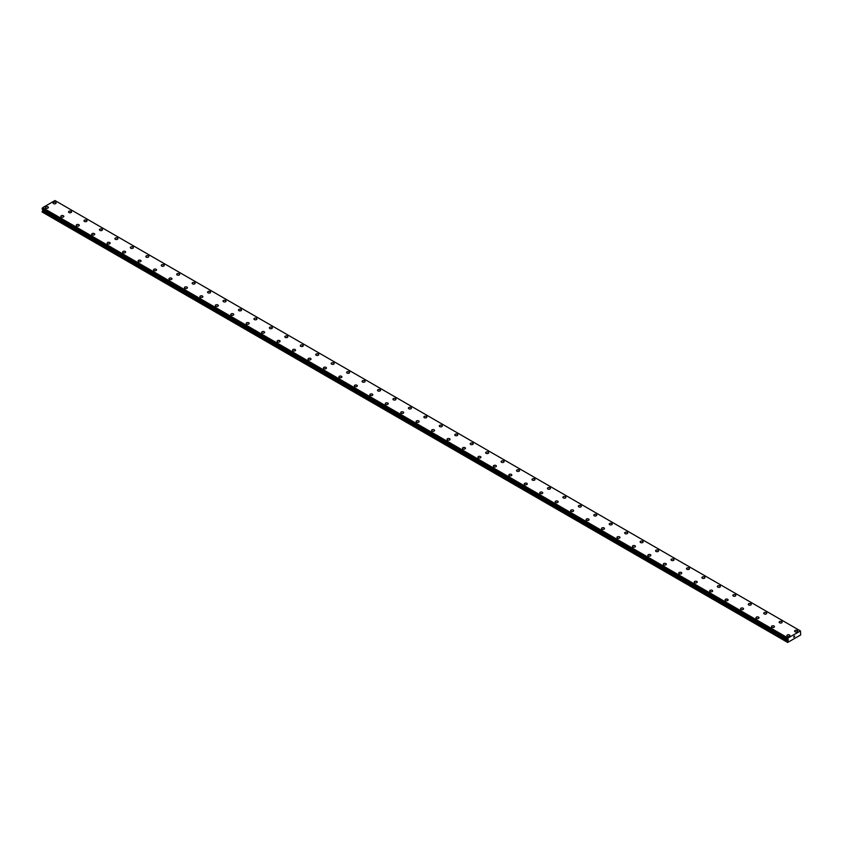 <?xml version="1.0" encoding="UTF-8"?>
<svg xmlns="http://www.w3.org/2000/svg" width="843" height="843" viewBox="0 0 843 843"><rect width="100%" height="100%" fill="white"/><g stroke="black" fill="none" stroke-linecap="round" stroke-linejoin="round"><path stroke-width="1.26" d="M53.098 203.005A1.507 0.864 180 0 1 54.026 202.204A1.507 0.864 180 0 1 55.67 202.383A1.507 0.864 180 0 1 56.112 203.005A1.507 0.864 180 0 1 55.185 203.806A1.507 0.864 180 0 1 53.541 203.616A1.507 0.864 180 0 1 53.098 203.005A1.507 0.864 180 0 1 54.026 202.204A1.507 0.864 180 0 1 55.67 202.394A1.507 0.864 180 0 1 56.112 203.005M68.546 211.92A1.507 0.864 180 0 1 69.474 211.119A1.507 0.864 180 0 1 71.118 211.308A1.507 0.864 180 0 1 71.56 211.92A1.507 0.864 180 0 1 70.633 212.721A1.507 0.864 180 0 1 68.989 212.531A1.507 0.864 180 0 1 68.546 211.92A1.507 0.864 180 0 1 69.474 211.119A1.507 0.864 180 0 1 71.118 211.308A1.507 0.864 180 0 1 71.56 211.92M83.994 220.845A1.507 0.864 180 0 1 84.922 220.044A1.507 0.864 180 0 1 86.566 220.223A1.507 0.864 180 0 1 87.008 220.845M86.566 220.223A1.507 0.864 180 0 1 87.008 220.834A1.507 0.864 180 0 1 86.081 221.635A1.507 0.864 180 0 1 84.437 221.456A1.507 0.864 180 0 1 83.994 220.834A1.507 0.864 180 0 1 84.922 220.034A1.507 0.864 180 0 1 86.566 220.223M99.453 229.76A1.507 0.864 180 0 1 100.37 228.959A1.507 0.864 180 0 1 102.014 229.148A1.507 0.864 180 0 1 102.456 229.76A1.507 0.864 180 0 1 101.529 230.56A1.507 0.864 180 0 1 99.885 230.371A1.507 0.864 180 0 1 99.453 229.76A1.507 0.864 180 0 1 100.37 228.959A1.507 0.864 180 0 1 102.014 229.148A1.507 0.864 180 0 1 102.456 229.76M114.901 238.674A1.507 0.864 180 0 1 115.828 237.874A1.507 0.864 180 0 1 117.462 238.063A1.507 0.864 180 0 1 117.904 238.674A1.507 0.864 180 0 1 116.977 239.475A1.507 0.864 180 0 1 115.333 239.286A1.507 0.864 180 0 1 114.901 238.674A1.507 0.864 180 0 1 115.828 237.874A1.507 0.864 180 0 1 117.462 238.063A1.507 0.864 180 0 1 117.904 238.674M130.349 247.6A1.507 0.864 180 0 1 131.276 246.799A1.507 0.864 180 0 1 132.909 246.978A1.507 0.864 180 0 1 133.352 247.6A1.507 0.864 180 0 1 132.425 248.4A1.507 0.864 180 0 1 130.781 248.211A1.507 0.864 180 0 1 130.349 247.6A1.507 0.864 180 0 1 131.276 246.799A1.507 0.864 180 0 1 132.909 246.988A1.507 0.864 180 0 1 133.352 247.6M145.797 256.514A1.507 0.864 180 0 1 146.724 255.714A1.507 0.864 180 0 1 148.357 255.903A1.507 0.864 180 0 1 148.8 256.514A1.507 0.864 180 0 1 147.873 257.315A1.507 0.864 180 0 1 146.229 257.126A1.507 0.864 180 0 1 145.797 256.514A1.507 0.864 180 0 1 146.724 255.714A1.507 0.864 180 0 1 148.357 255.903A1.507 0.864 180 0 1 148.8 256.514M161.245 265.429A1.507 0.864 180 0 1 162.172 264.628A1.507 0.864 180 0 1 163.805 264.818A1.507 0.864 180 0 1 164.248 265.44A1.507 0.864 180 0 1 163.321 266.23A1.507 0.864 180 0 1 161.677 266.051A1.507 0.864 180 0 1 161.245 265.429A1.507 0.864 180 0 1 162.172 264.639A1.507 0.864 180 0 1 163.805 264.818A1.507 0.864 180 0 1 164.248 265.429M176.693 274.354A1.507 0.864 180 0 1 177.62 273.554A1.507 0.864 180 0 1 179.253 273.743A1.507 0.864 180 0 1 179.696 274.354A1.507 0.864 180 0 1 178.769 275.155A1.507 0.864 180 0 1 177.125 274.966A1.507 0.864 180 0 1 176.693 274.354A1.507 0.864 180 0 1 177.62 273.554A1.507 0.864 180 0 1 179.253 273.743A1.507 0.864 180 0 1 179.696 274.354M192.141 283.269A1.507 0.864 180 0 1 193.068 282.468A1.507 0.864 180 0 1 194.701 282.658A1.507 0.864 180 0 1 195.144 283.269A1.507 0.864 180 0 1 194.217 284.07A1.507 0.864 180 0 1 192.573 283.88A1.507 0.864 180 0 1 192.141 283.269A1.507 0.864 180 0 1 193.068 282.468A1.507 0.864 180 0 1 194.701 282.658A1.507 0.864 180 0 1 195.144 283.269M207.589 292.194A1.507 0.864 180 0 1 208.516 291.393A1.507 0.864 180 0 1 210.149 291.573A1.507 0.864 180 0 1 210.592 292.194A1.507 0.864 180 0 1 209.665 292.995A1.507 0.864 180 0 1 208.021 292.806A1.507 0.864 180 0 1 207.589 292.194A1.507 0.864 180 0 1 208.516 291.393A1.507 0.864 180 0 1 210.149 291.583A1.507 0.864 180 0 1 210.592 292.194M223.037 301.109A1.507 0.864 180 0 1 223.964 300.308A1.507 0.864 180 0 1 225.597 300.498A1.507 0.864 180 0 1 226.04 301.109A1.507 0.864 180 0 1 225.113 301.91A1.507 0.864 180 0 1 223.469 301.72A1.507 0.864 180 0 1 223.037 301.109A1.507 0.864 180 0 1 223.964 300.308A1.507 0.864 180 0 1 225.597 300.498A1.507 0.864 180 0 1 226.04 301.109M238.485 310.024A1.507 0.864 180 0 1 239.412 309.223A1.507 0.864 180 0 1 241.045 309.413A1.507 0.864 180 0 1 241.488 310.034A1.507 0.864 180 0 1 240.561 310.825A1.507 0.864 180 0 1 238.917 310.646A1.507 0.864 180 0 1 238.485 310.024A1.507 0.864 180 0 1 239.412 309.233A1.507 0.864 180 0 1 241.045 309.413A1.507 0.864 180 0 1 241.488 310.024M253.933 318.949A1.507 0.864 180 0 1 254.86 318.148A1.507 0.864 180 0 1 256.493 318.338A1.507 0.864 180 0 1 256.936 318.949A1.507 0.864 180 0 1 256.009 319.75A1.507 0.864 180 0 1 254.365 319.56A1.507 0.864 180 0 1 253.933 318.949A1.507 0.864 180 0 1 254.86 318.148A1.507 0.864 180 0 1 256.493 318.338A1.507 0.864 180 0 1 256.936 318.949M269.381 327.864A1.507 0.864 180 0 1 270.308 327.063A1.507 0.864 180 0 1 271.941 327.253A1.507 0.864 180 0 1 272.384 327.864A1.507 0.864 180 0 1 271.457 328.665A1.507 0.864 180 0 1 269.813 328.475A1.507 0.864 180 0 1 269.381 327.864A1.507 0.864 180 0 1 270.308 327.063A1.507 0.864 180 0 1 271.941 327.253A1.507 0.864 180 0 1 272.384 327.864M287.389 336.178A1.507 0.864 180 0 1 287.832 336.789A1.507 0.864 180 0 1 286.905 337.59A1.507 0.864 180 0 1 285.271 337.4A1.507 0.864 180 0 1 284.829 336.789A1.507 0.864 180 0 1 285.756 335.988A1.507 0.864 180 0 1 287.389 336.178M284.829 336.789A1.507 0.864 180 0 1 285.756 335.988A1.507 0.864 180 0 1 287.389 336.167A1.507 0.864 180 0 1 287.832 336.789M300.277 345.704A1.507 0.864 180 0 1 301.204 344.903A1.507 0.864 180 0 1 302.837 345.093A1.507 0.864 180 0 1 303.28 345.704A1.507 0.864 180 0 1 302.352 346.505A1.507 0.864 180 0 1 300.719 346.315A1.507 0.864 180 0 1 300.277 345.704A1.507 0.864 180 0 1 301.204 344.903A1.507 0.864 180 0 1 302.837 345.093A1.507 0.864 180 0 1 303.28 345.704M315.725 354.618A1.507 0.864 180 0 1 316.652 353.818A1.507 0.864 180 0 1 318.285 354.007A1.507 0.864 180 0 1 318.728 354.629A1.507 0.864 180 0 1 317.8 355.419A1.507 0.864 180 0 1 316.167 355.24A1.507 0.864 180 0 1 315.725 354.618A1.507 0.864 180 0 1 316.652 353.828A1.507 0.864 180 0 1 318.285 354.007A1.507 0.864 180 0 1 318.728 354.618M331.173 363.544A1.507 0.864 180 0 1 332.1 362.743A1.507 0.864 180 0 1 333.733 362.933A1.507 0.864 180 0 1 334.176 363.544A1.507 0.864 180 0 1 333.248 364.345A1.507 0.864 180 0 1 331.615 364.155A1.507 0.864 180 0 1 331.173 363.544A1.507 0.864 180 0 1 332.1 362.743A1.507 0.864 180 0 1 333.733 362.933A1.507 0.864 180 0 1 334.176 363.544M346.621 372.458A1.507 0.864 180 0 1 347.548 371.658A1.507 0.864 180 0 1 349.181 371.847A1.507 0.864 180 0 1 349.624 372.458A1.507 0.864 180 0 1 348.696 373.259A1.507 0.864 180 0 1 347.063 373.07A1.507 0.864 180 0 1 346.621 372.458A1.507 0.864 180 0 1 347.548 371.658A1.507 0.864 180 0 1 349.181 371.847A1.507 0.864 180 0 1 349.624 372.458M362.069 381.384A1.507 0.864 180 0 1 362.996 380.583A1.507 0.864 180 0 1 364.629 380.762A1.507 0.864 180 0 1 365.072 381.384A1.507 0.864 180 0 1 364.144 382.185A1.507 0.864 180 0 1 362.511 381.995A1.507 0.864 180 0 1 362.069 381.384A1.507 0.864 180 0 1 362.996 380.583A1.507 0.864 180 0 1 364.629 380.773A1.507 0.864 180 0 1 365.072 381.384M377.516 390.298A1.507 0.864 180 0 1 378.444 389.498A1.507 0.864 180 0 1 380.077 389.687A1.507 0.864 180 0 1 380.52 390.298A1.507 0.864 180 0 1 379.592 391.099A1.507 0.864 180 0 1 377.959 390.91A1.507 0.864 180 0 1 377.516 390.298A1.507 0.864 180 0 1 378.444 389.498A1.507 0.864 180 0 1 380.077 389.687A1.507 0.864 180 0 1 380.52 390.298M392.964 399.213A1.507 0.864 180 0 1 393.892 398.412A1.507 0.864 180 0 1 395.525 398.602A1.507 0.864 180 0 1 395.968 399.224A1.507 0.864 180 0 1 395.04 400.014A1.507 0.864 180 0 1 393.407 399.835A1.507 0.864 180 0 1 392.964 399.213A1.507 0.864 180 0 1 393.892 398.423A1.507 0.864 180 0 1 395.525 398.602A1.507 0.864 180 0 1 395.968 399.213M408.412 408.138A1.507 0.864 180 0 1 409.34 407.338A1.507 0.864 180 0 1 410.973 407.527A1.507 0.864 180 0 1 411.416 408.138A1.507 0.864 180 0 1 410.488 408.939A1.507 0.864 180 0 1 408.855 408.75A1.507 0.864 180 0 1 408.412 408.138A1.507 0.864 180 0 1 409.34 407.338A1.507 0.864 180 0 1 410.973 407.527A1.507 0.864 180 0 1 411.416 408.138M423.86 417.053A1.507 0.864 180 0 1 424.788 416.252A1.507 0.864 180 0 1 426.421 416.442A1.507 0.864 180 0 1 426.864 417.053A1.507 0.864 180 0 1 425.936 417.854A1.507 0.864 180 0 1 424.303 417.664A1.507 0.864 180 0 1 423.86 417.053A1.507 0.864 180 0 1 424.788 416.252A1.507 0.864 180 0 1 426.421 416.442A1.507 0.864 180 0 1 426.864 417.053M439.308 425.978A1.507 0.864 180 0 1 440.236 425.178A1.507 0.864 180 0 1 441.869 425.357A1.507 0.864 180 0 1 442.312 425.978A1.507 0.864 180 0 1 441.384 426.779A1.507 0.864 180 0 1 439.751 426.59A1.507 0.864 180 0 1 439.308 425.978A1.507 0.864 180 0 1 440.236 425.178A1.507 0.864 180 0 1 441.869 425.367A1.507 0.864 180 0 1 442.312 425.978M454.756 434.893A1.507 0.864 180 0 1 455.684 434.092A1.507 0.864 180 0 1 457.317 434.282A1.507 0.864 180 0 1 457.76 434.893A1.507 0.864 180 0 1 456.832 435.694A1.507 0.864 180 0 1 455.199 435.504A1.507 0.864 180 0 1 454.756 434.893A1.507 0.864 180 0 1 455.684 434.092A1.507 0.864 180 0 1 457.317 434.282A1.507 0.864 180 0 1 457.76 434.893M470.204 443.818A1.507 0.864 180 0 1 471.132 443.018A1.507 0.864 180 0 1 472.765 443.197A1.507 0.864 180 0 1 473.208 443.818M472.765 443.197A1.507 0.864 180 0 1 473.208 443.808A1.507 0.864 180 0 1 472.28 444.609A1.507 0.864 180 0 1 470.647 444.43A1.507 0.864 180 0 1 470.204 443.808A1.507 0.864 180 0 1 471.132 443.007A1.507 0.864 180 0 1 472.765 443.197M485.652 452.733A1.507 0.864 180 0 1 486.58 451.932A1.507 0.864 180 0 1 488.213 452.122A1.507 0.864 180 0 1 488.655 452.733A1.507 0.864 180 0 1 487.728 453.534A1.507 0.864 180 0 1 486.095 453.344A1.507 0.864 180 0 1 485.652 452.733A1.507 0.864 180 0 1 486.58 451.932A1.507 0.864 180 0 1 488.213 452.122A1.507 0.864 180 0 1 488.655 452.733M501.1 461.648A1.507 0.864 180 0 1 502.028 460.847A1.507 0.864 180 0 1 503.661 461.037A1.507 0.864 180 0 1 504.103 461.648A1.507 0.864 180 0 1 503.176 462.449A1.507 0.864 180 0 1 501.543 462.259A1.507 0.864 180 0 1 501.1 461.648A1.507 0.864 180 0 1 502.028 460.847A1.507 0.864 180 0 1 503.661 461.037A1.507 0.864 180 0 1 504.103 461.648M516.548 470.573A1.507 0.864 180 0 1 517.476 469.772A1.507 0.864 180 0 1 519.109 469.951A1.507 0.864 180 0 1 519.551 470.573A1.507 0.864 180 0 1 518.624 471.374A1.507 0.864 180 0 1 516.991 471.184A1.507 0.864 180 0 1 516.548 470.573A1.507 0.864 180 0 1 517.476 469.772A1.507 0.864 180 0 1 519.109 469.962A1.507 0.864 180 0 1 519.551 470.573M531.996 479.488A1.507 0.864 180 0 1 532.924 478.687A1.507 0.864 180 0 1 534.557 478.877A1.507 0.864 180 0 1 534.999 479.488A1.507 0.864 180 0 1 534.072 480.289A1.507 0.864 180 0 1 532.439 480.099A1.507 0.864 180 0 1 531.996 479.488A1.507 0.864 180 0 1 532.924 478.687A1.507 0.864 180 0 1 534.557 478.877A1.507 0.864 180 0 1 534.999 479.488M547.444 488.403A1.507 0.864 180 0 1 548.371 487.602A1.507 0.864 180 0 1 550.005 487.791A1.507 0.864 180 0 1 550.447 488.413A1.507 0.864 180 0 1 549.52 489.203A1.507 0.864 180 0 1 547.887 489.024A1.507 0.864 180 0 1 547.444 488.403A1.507 0.864 180 0 1 548.371 487.612A1.507 0.864 180 0 1 550.005 487.791A1.507 0.864 180 0 1 550.447 488.403M562.892 497.328A1.507 0.864 180 0 1 563.819 496.527A1.507 0.864 180 0 1 565.453 496.717A1.507 0.864 180 0 1 565.895 497.328A1.507 0.864 180 0 1 564.968 498.129A1.507 0.864 180 0 1 563.335 497.939A1.507 0.864 180 0 1 562.892 497.328A1.507 0.864 180 0 1 563.819 496.527A1.507 0.864 180 0 1 565.453 496.717A1.507 0.864 180 0 1 565.895 497.328M578.34 506.243A1.507 0.864 180 0 1 579.267 505.442A1.507 0.864 180 0 1 580.911 505.631A1.507 0.864 180 0 1 581.343 506.243A1.507 0.864 180 0 1 580.416 507.043A1.507 0.864 180 0 1 578.783 506.854A1.507 0.864 180 0 1 578.34 506.243A1.507 0.864 180 0 1 579.267 505.442A1.507 0.864 180 0 1 580.911 505.631A1.507 0.864 180 0 1 581.343 506.243M593.788 515.168A1.507 0.864 180 0 1 594.715 514.367A1.507 0.864 180 0 1 596.359 514.546A1.507 0.864 180 0 1 596.791 515.168A1.507 0.864 180 0 1 595.864 515.969A1.507 0.864 180 0 1 594.231 515.779A1.507 0.864 180 0 1 593.788 515.168A1.507 0.864 180 0 1 594.715 514.367A1.507 0.864 180 0 1 596.359 514.557A1.507 0.864 180 0 1 596.791 515.168M609.236 524.083A1.507 0.864 180 0 1 610.163 523.282A1.507 0.864 180 0 1 611.807 523.471A1.507 0.864 180 0 1 612.239 524.083A1.507 0.864 180 0 1 611.312 524.883A1.507 0.864 180 0 1 609.679 524.694A1.507 0.864 180 0 1 609.236 524.083A1.507 0.864 180 0 1 610.163 523.282A1.507 0.864 180 0 1 611.807 523.471A1.507 0.864 180 0 1 612.239 524.083M624.684 532.997A1.507 0.864 180 0 1 625.611 532.196A1.507 0.864 180 0 1 627.255 532.386A1.507 0.864 180 0 1 627.687 533.008A1.507 0.864 180 0 1 626.76 533.798A1.507 0.864 180 0 1 625.127 533.619A1.507 0.864 180 0 1 624.684 532.997A1.507 0.864 180 0 1 625.611 532.207A1.507 0.864 180 0 1 627.255 532.386A1.507 0.864 180 0 1 627.687 532.997M640.132 541.923A1.507 0.864 180 0 1 641.059 541.122A1.507 0.864 180 0 1 642.703 541.311A1.507 0.864 180 0 1 643.135 541.923A1.507 0.864 180 0 1 642.208 542.723A1.507 0.864 180 0 1 640.575 542.534A1.507 0.864 180 0 1 640.132 541.923A1.507 0.864 180 0 1 641.059 541.122A1.507 0.864 180 0 1 642.703 541.311A1.507 0.864 180 0 1 643.135 541.923M655.58 550.837A1.507 0.864 180 0 1 656.507 550.036A1.507 0.864 180 0 1 658.151 550.226A1.507 0.864 180 0 1 658.583 550.837A1.507 0.864 180 0 1 657.656 551.638A1.507 0.864 180 0 1 656.023 551.448A1.507 0.864 180 0 1 655.58 550.837A1.507 0.864 180 0 1 656.507 550.036A1.507 0.864 180 0 1 658.151 550.226A1.507 0.864 180 0 1 658.583 550.837M673.599 559.151A1.507 0.864 180 0 1 674.031 559.763A1.507 0.864 180 0 1 673.104 560.563A1.507 0.864 180 0 1 671.471 560.374A1.507 0.864 180 0 1 671.028 559.763A1.507 0.864 180 0 1 671.955 558.962A1.507 0.864 180 0 1 673.599 559.151M671.028 559.763A1.507 0.864 180 0 1 671.955 558.962A1.507 0.864 180 0 1 673.599 559.141A1.507 0.864 180 0 1 674.031 559.763M686.476 568.677A1.507 0.864 180 0 1 687.403 567.876A1.507 0.864 180 0 1 689.047 568.066A1.507 0.864 180 0 1 689.479 568.677A1.507 0.864 180 0 1 688.552 569.478A1.507 0.864 180 0 1 686.919 569.288A1.507 0.864 180 0 1 686.476 568.677A1.507 0.864 180 0 1 687.403 567.876A1.507 0.864 180 0 1 689.047 568.066A1.507 0.864 180 0 1 689.479 568.677M701.924 577.592A1.507 0.864 180 0 1 702.851 576.791A1.507 0.864 180 0 1 704.495 576.981A1.507 0.864 180 0 1 704.927 577.603A1.507 0.864 180 0 1 704 578.393A1.507 0.864 180 0 1 702.367 578.214A1.507 0.864 180 0 1 701.924 577.592A1.507 0.864 180 0 1 702.851 576.802A1.507 0.864 180 0 1 704.495 576.981A1.507 0.864 180 0 1 704.927 577.592M717.372 586.517A1.507 0.864 180 0 1 718.299 585.716A1.507 0.864 180 0 1 719.943 585.906A1.507 0.864 180 0 1 720.375 586.517A1.507 0.864 180 0 1 719.448 587.318A1.507 0.864 180 0 1 717.815 587.128A1.507 0.864 180 0 1 717.372 586.517A1.507 0.864 180 0 1 718.299 585.716A1.507 0.864 180 0 1 719.943 585.906A1.507 0.864 180 0 1 720.375 586.517M732.82 595.432A1.507 0.864 180 0 1 733.747 594.631A1.507 0.864 180 0 1 735.391 594.821A1.507 0.864 180 0 1 735.823 595.432A1.507 0.864 180 0 1 734.896 596.233A1.507 0.864 180 0 1 733.262 596.043A1.507 0.864 180 0 1 732.82 595.432A1.507 0.864 180 0 1 733.747 594.631A1.507 0.864 180 0 1 735.391 594.821A1.507 0.864 180 0 1 735.823 595.432M748.268 604.357A1.507 0.864 180 0 1 749.195 603.556A1.507 0.864 180 0 1 750.839 603.736A1.507 0.864 180 0 1 751.282 604.357A1.507 0.864 180 0 1 750.354 605.158A1.507 0.864 180 0 1 748.71 604.968A1.507 0.864 180 0 1 748.268 604.357A1.507 0.864 180 0 1 749.195 603.556A1.507 0.864 180 0 1 750.839 603.746A1.507 0.864 180 0 1 751.282 604.357M763.716 613.272A1.507 0.864 180 0 1 764.643 612.471A1.507 0.864 180 0 1 766.287 612.661A1.507 0.864 180 0 1 766.73 613.272A1.507 0.864 180 0 1 765.802 614.073A1.507 0.864 180 0 1 764.158 613.883A1.507 0.864 180 0 1 763.716 613.272A1.507 0.864 180 0 1 764.643 612.471A1.507 0.864 180 0 1 766.287 612.661A1.507 0.864 180 0 1 766.73 613.272M779.164 622.187A1.507 0.864 180 0 1 780.091 621.386A1.507 0.864 180 0 1 781.735 621.576A1.507 0.864 180 0 1 782.178 622.197A1.507 0.864 180 0 1 781.25 622.988A1.507 0.864 180 0 1 779.606 622.808A1.507 0.864 180 0 1 779.164 622.187A1.507 0.864 180 0 1 780.091 621.396A1.507 0.864 180 0 1 781.735 621.576A1.507 0.864 180 0 1 782.178 622.187M794.612 631.112A1.507 0.864 180 0 1 795.539 630.311A1.507 0.864 180 0 1 797.183 630.501A1.507 0.864 180 0 1 797.626 631.112A1.507 0.864 180 0 1 796.698 631.913A1.507 0.864 180 0 1 795.054 631.723A1.507 0.864 180 0 1 794.612 631.112A1.507 0.864 180 0 1 795.539 630.311A1.507 0.864 180 0 1 797.183 630.501A1.507 0.864 180 0 1 797.626 631.112M45.374 207.462A1.507 0.864 180 0 1 46.302 206.661A1.507 0.864 180 0 1 47.946 206.851A1.507 0.864 180 0 1 48.388 207.462A1.507 0.864 180 0 1 47.461 208.263A1.507 0.864 180 0 1 45.817 208.073A1.507 0.864 180 0 1 45.374 207.462A1.507 0.864 180 0 1 46.302 206.661A1.507 0.864 180 0 1 47.946 206.851A1.507 0.864 180 0 1 48.388 207.462M60.822 216.377A1.507 0.864 180 0 1 61.75 215.576A1.507 0.864 180 0 1 63.394 215.766A1.507 0.864 180 0 1 63.836 216.377A1.507 0.864 180 0 1 62.909 217.178A1.507 0.864 180 0 1 61.265 216.988A1.507 0.864 180 0 1 60.822 216.377A1.507 0.864 180 0 1 61.75 215.576A1.507 0.864 180 0 1 63.394 215.766A1.507 0.864 180 0 1 63.836 216.377M78.842 224.691A1.507 0.864 180 0 1 79.284 225.302A1.507 0.864 180 0 1 78.357 226.103A1.507 0.864 180 0 1 76.713 225.913A1.507 0.864 180 0 1 76.27 225.302A1.507 0.864 180 0 1 77.198 224.501A1.507 0.864 180 0 1 78.842 224.691M76.27 225.302A1.507 0.864 180 0 1 77.198 224.501A1.507 0.864 180 0 1 78.842 224.681A1.507 0.864 180 0 1 79.284 225.302M91.718 234.217A1.507 0.864 180 0 1 92.646 233.416A1.507 0.864 180 0 1 94.29 233.606A1.507 0.864 180 0 1 94.732 234.217A1.507 0.864 180 0 1 93.805 235.018A1.507 0.864 180 0 1 92.161 234.828A1.507 0.864 180 0 1 91.718 234.217A1.507 0.864 180 0 1 92.646 233.416A1.507 0.864 180 0 1 94.29 233.606A1.507 0.864 180 0 1 94.732 234.217M107.177 243.132A1.507 0.864 180 0 1 108.104 242.331A1.507 0.864 180 0 1 109.738 242.521A1.507 0.864 180 0 1 110.18 243.142A1.507 0.864 180 0 1 109.253 243.933A1.507 0.864 180 0 1 107.609 243.753A1.507 0.864 180 0 1 107.177 243.132A1.507 0.864 180 0 1 108.104 242.341A1.507 0.864 180 0 1 109.738 242.521A1.507 0.864 180 0 1 110.18 243.132M122.625 252.057A1.507 0.864 180 0 1 123.552 251.256A1.507 0.864 180 0 1 125.185 251.446A1.507 0.864 180 0 1 125.628 252.057A1.507 0.864 180 0 1 124.701 252.858A1.507 0.864 180 0 1 123.057 252.668A1.507 0.864 180 0 1 122.625 252.057A1.507 0.864 180 0 1 123.552 251.256A1.507 0.864 180 0 1 125.185 251.446A1.507 0.864 180 0 1 125.628 252.057M138.073 260.972A1.507 0.864 180 0 1 139 260.171A1.507 0.864 180 0 1 140.633 260.361A1.507 0.864 180 0 1 141.076 260.972A1.507 0.864 180 0 1 140.149 261.773A1.507 0.864 180 0 1 138.505 261.583A1.507 0.864 180 0 1 138.073 260.972A1.507 0.864 180 0 1 139 260.171A1.507 0.864 180 0 1 140.633 260.361A1.507 0.864 180 0 1 141.076 260.972M153.521 269.897A1.507 0.864 180 0 1 154.448 269.096A1.507 0.864 180 0 1 156.081 269.275A1.507 0.864 180 0 1 156.524 269.897A1.507 0.864 180 0 1 155.597 270.698A1.507 0.864 180 0 1 153.953 270.508A1.507 0.864 180 0 1 153.521 269.897A1.507 0.864 180 0 1 154.448 269.096A1.507 0.864 180 0 1 156.081 269.286A1.507 0.864 180 0 1 156.524 269.897M168.969 278.812A1.507 0.864 180 0 1 169.896 278.011A1.507 0.864 180 0 1 171.529 278.201A1.507 0.864 180 0 1 171.972 278.812A1.507 0.864 180 0 1 171.045 279.613A1.507 0.864 180 0 1 169.401 279.423A1.507 0.864 180 0 1 168.969 278.812A1.507 0.864 180 0 1 169.896 278.011A1.507 0.864 180 0 1 171.529 278.201A1.507 0.864 180 0 1 171.972 278.812M184.417 287.726A1.507 0.864 180 0 1 185.344 286.926A1.507 0.864 180 0 1 186.977 287.115A1.507 0.864 180 0 1 187.42 287.737A1.507 0.864 180 0 1 186.493 288.527A1.507 0.864 180 0 1 184.849 288.348A1.507 0.864 180 0 1 184.417 287.726A1.507 0.864 180 0 1 185.344 286.936A1.507 0.864 180 0 1 186.977 287.115A1.507 0.864 180 0 1 187.42 287.726M199.865 296.652A1.507 0.864 180 0 1 200.792 295.851A1.507 0.864 180 0 1 202.425 296.041A1.507 0.864 180 0 1 202.868 296.652A1.507 0.864 180 0 1 201.941 297.453A1.507 0.864 180 0 1 200.297 297.263A1.507 0.864 180 0 1 199.865 296.652A1.507 0.864 180 0 1 200.792 295.851A1.507 0.864 180 0 1 202.425 296.041A1.507 0.864 180 0 1 202.868 296.652M215.313 305.566A1.507 0.864 180 0 1 216.24 304.766A1.507 0.864 180 0 1 217.873 304.955A1.507 0.864 180 0 1 218.316 305.566A1.507 0.864 180 0 1 217.389 306.367A1.507 0.864 180 0 1 215.745 306.178A1.507 0.864 180 0 1 215.313 305.566A1.507 0.864 180 0 1 216.24 304.766A1.507 0.864 180 0 1 217.873 304.955A1.507 0.864 180 0 1 218.316 305.566M230.761 314.492A1.507 0.864 180 0 1 231.688 313.691A1.507 0.864 180 0 1 233.321 313.87A1.507 0.864 180 0 1 233.764 314.492A1.507 0.864 180 0 1 232.837 315.293A1.507 0.864 180 0 1 231.193 315.103A1.507 0.864 180 0 1 230.761 314.492A1.507 0.864 180 0 1 231.688 313.691A1.507 0.864 180 0 1 233.321 313.881A1.507 0.864 180 0 1 233.764 314.492M246.209 323.406A1.507 0.864 180 0 1 247.136 322.606A1.507 0.864 180 0 1 248.769 322.795A1.507 0.864 180 0 1 249.212 323.406A1.507 0.864 180 0 1 248.285 324.207A1.507 0.864 180 0 1 246.641 324.018A1.507 0.864 180 0 1 246.209 323.406A1.507 0.864 180 0 1 247.136 322.606A1.507 0.864 180 0 1 248.769 322.795A1.507 0.864 180 0 1 249.212 323.406M261.657 332.332A1.507 0.864 180 0 1 262.584 331.531A1.507 0.864 180 0 1 264.217 331.71A1.507 0.864 180 0 1 264.66 332.332M264.217 331.71A1.507 0.864 180 0 1 264.66 332.321A1.507 0.864 180 0 1 263.733 333.122A1.507 0.864 180 0 1 262.089 332.943A1.507 0.864 180 0 1 261.657 332.321A1.507 0.864 180 0 1 262.584 331.52A1.507 0.864 180 0 1 264.217 331.71M277.105 341.246A1.507 0.864 180 0 1 278.032 340.446A1.507 0.864 180 0 1 279.665 340.635A1.507 0.864 180 0 1 280.108 341.246A1.507 0.864 180 0 1 279.181 342.047A1.507 0.864 180 0 1 277.547 341.858A1.507 0.864 180 0 1 277.105 341.246A1.507 0.864 180 0 1 278.032 340.446A1.507 0.864 180 0 1 279.665 340.635A1.507 0.864 180 0 1 280.108 341.246M292.553 350.161A1.507 0.864 180 0 1 293.48 349.36A1.507 0.864 180 0 1 295.113 349.55A1.507 0.864 180 0 1 295.556 350.161A1.507 0.864 180 0 1 294.629 350.962A1.507 0.864 180 0 1 292.995 350.772A1.507 0.864 180 0 1 292.553 350.161A1.507 0.864 180 0 1 293.48 349.36A1.507 0.864 180 0 1 295.113 349.55A1.507 0.864 180 0 1 295.556 350.161M308.001 359.086A1.507 0.864 180 0 1 308.928 358.286A1.507 0.864 180 0 1 310.561 358.465A1.507 0.864 180 0 1 311.004 359.086A1.507 0.864 180 0 1 310.076 359.887A1.507 0.864 180 0 1 308.443 359.698A1.507 0.864 180 0 1 308.001 359.086A1.507 0.864 180 0 1 308.928 358.286A1.507 0.864 180 0 1 310.561 358.475A1.507 0.864 180 0 1 311.004 359.086M323.449 368.001A1.507 0.864 180 0 1 324.376 367.2A1.507 0.864 180 0 1 326.009 367.39A1.507 0.864 180 0 1 326.452 368.001A1.507 0.864 180 0 1 325.524 368.802A1.507 0.864 180 0 1 323.891 368.612A1.507 0.864 180 0 1 323.449 368.001A1.507 0.864 180 0 1 324.376 367.2A1.507 0.864 180 0 1 326.009 367.39A1.507 0.864 180 0 1 326.452 368.001M338.897 376.916A1.507 0.864 180 0 1 339.824 376.115A1.507 0.864 180 0 1 341.457 376.305A1.507 0.864 180 0 1 341.9 376.926A1.507 0.864 180 0 1 340.972 377.717A1.507 0.864 180 0 1 339.339 377.538A1.507 0.864 180 0 1 338.897 376.916A1.507 0.864 180 0 1 339.824 376.126A1.507 0.864 180 0 1 341.457 376.305A1.507 0.864 180 0 1 341.9 376.916M354.345 385.841A1.507 0.864 180 0 1 355.272 385.04A1.507 0.864 180 0 1 356.905 385.23A1.507 0.864 180 0 1 357.348 385.841A1.507 0.864 180 0 1 356.42 386.642A1.507 0.864 180 0 1 354.787 386.452A1.507 0.864 180 0 1 354.345 385.841A1.507 0.864 180 0 1 355.272 385.04A1.507 0.864 180 0 1 356.905 385.23A1.507 0.864 180 0 1 357.348 385.841M369.792 394.756A1.507 0.864 180 0 1 370.72 393.955A1.507 0.864 180 0 1 372.353 394.145A1.507 0.864 180 0 1 372.796 394.756A1.507 0.864 180 0 1 371.868 395.557A1.507 0.864 180 0 1 370.235 395.367A1.507 0.864 180 0 1 369.792 394.756A1.507 0.864 180 0 1 370.72 393.955A1.507 0.864 180 0 1 372.353 394.145A1.507 0.864 180 0 1 372.796 394.756M385.24 403.681A1.507 0.864 180 0 1 386.168 402.88A1.507 0.864 180 0 1 387.801 403.059A1.507 0.864 180 0 1 388.244 403.681A1.507 0.864 180 0 1 387.316 404.482A1.507 0.864 180 0 1 385.683 404.292A1.507 0.864 180 0 1 385.24 403.681A1.507 0.864 180 0 1 386.168 402.88A1.507 0.864 180 0 1 387.801 403.07A1.507 0.864 180 0 1 388.244 403.681M400.688 412.596A1.507 0.864 180 0 1 401.616 411.795A1.507 0.864 180 0 1 403.249 411.985A1.507 0.864 180 0 1 403.692 412.596A1.507 0.864 180 0 1 402.764 413.397A1.507 0.864 180 0 1 401.131 413.207A1.507 0.864 180 0 1 400.688 412.596A1.507 0.864 180 0 1 401.616 411.795A1.507 0.864 180 0 1 403.249 411.985A1.507 0.864 180 0 1 403.692 412.596M416.136 421.511A1.507 0.864 180 0 1 417.064 420.71A1.507 0.864 180 0 1 418.697 420.899A1.507 0.864 180 0 1 419.14 421.521A1.507 0.864 180 0 1 418.212 422.311A1.507 0.864 180 0 1 416.579 422.132A1.507 0.864 180 0 1 416.136 421.511A1.507 0.864 180 0 1 417.064 420.72A1.507 0.864 180 0 1 418.697 420.899A1.507 0.864 180 0 1 419.14 421.511M431.584 430.436A1.507 0.864 180 0 1 432.512 429.635A1.507 0.864 180 0 1 434.145 429.825A1.507 0.864 180 0 1 434.588 430.436A1.507 0.864 180 0 1 433.66 431.237A1.507 0.864 180 0 1 432.027 431.047A1.507 0.864 180 0 1 431.584 430.436A1.507 0.864 180 0 1 432.512 429.635A1.507 0.864 180 0 1 434.145 429.825A1.507 0.864 180 0 1 434.588 430.436M447.032 439.351A1.507 0.864 180 0 1 447.96 438.55A1.507 0.864 180 0 1 449.593 438.739A1.507 0.864 180 0 1 450.036 439.351A1.507 0.864 180 0 1 449.108 440.151A1.507 0.864 180 0 1 447.475 439.962A1.507 0.864 180 0 1 447.032 439.351A1.507 0.864 180 0 1 447.96 438.55A1.507 0.864 180 0 1 449.593 438.739A1.507 0.864 180 0 1 450.036 439.351M465.041 447.665A1.507 0.864 180 0 1 465.484 448.276A1.507 0.864 180 0 1 464.556 449.077A1.507 0.864 180 0 1 462.923 448.887A1.507 0.864 180 0 1 462.48 448.276A1.507 0.864 180 0 1 463.408 447.475A1.507 0.864 180 0 1 465.041 447.665M462.48 448.276A1.507 0.864 180 0 1 463.408 447.475A1.507 0.864 180 0 1 465.041 447.654A1.507 0.864 180 0 1 465.484 448.276M477.928 457.191A1.507 0.864 180 0 1 478.856 456.39A1.507 0.864 180 0 1 480.489 456.579A1.507 0.864 180 0 1 480.931 457.191A1.507 0.864 180 0 1 480.004 457.991A1.507 0.864 180 0 1 478.371 457.802A1.507 0.864 180 0 1 477.928 457.191A1.507 0.864 180 0 1 478.856 456.39A1.507 0.864 180 0 1 480.489 456.579A1.507 0.864 180 0 1 480.931 457.191M493.376 466.105A1.507 0.864 180 0 1 494.304 465.304A1.507 0.864 180 0 1 495.937 465.494A1.507 0.864 180 0 1 496.379 466.116A1.507 0.864 180 0 1 495.452 466.906A1.507 0.864 180 0 1 493.819 466.727A1.507 0.864 180 0 1 493.376 466.105A1.507 0.864 180 0 1 494.304 465.315A1.507 0.864 180 0 1 495.937 465.494A1.507 0.864 180 0 1 496.379 466.105M508.824 475.031A1.507 0.864 180 0 1 509.752 474.23A1.507 0.864 180 0 1 511.385 474.419A1.507 0.864 180 0 1 511.827 475.031A1.507 0.864 180 0 1 510.9 475.831A1.507 0.864 180 0 1 509.267 475.642A1.507 0.864 180 0 1 508.824 475.031A1.507 0.864 180 0 1 509.752 474.23A1.507 0.864 180 0 1 511.385 474.419A1.507 0.864 180 0 1 511.827 475.031M524.272 483.945A1.507 0.864 180 0 1 525.2 483.144A1.507 0.864 180 0 1 526.833 483.334A1.507 0.864 180 0 1 527.275 483.945A1.507 0.864 180 0 1 526.348 484.746A1.507 0.864 180 0 1 524.715 484.556A1.507 0.864 180 0 1 524.272 483.945A1.507 0.864 180 0 1 525.2 483.144A1.507 0.864 180 0 1 526.833 483.334A1.507 0.864 180 0 1 527.275 483.945M539.72 492.87A1.507 0.864 180 0 1 540.648 492.07A1.507 0.864 180 0 1 542.281 492.249A1.507 0.864 180 0 1 542.723 492.87A1.507 0.864 180 0 1 541.796 493.671A1.507 0.864 180 0 1 540.163 493.482A1.507 0.864 180 0 1 539.72 492.87A1.507 0.864 180 0 1 540.648 492.07A1.507 0.864 180 0 1 542.281 492.259A1.507 0.864 180 0 1 542.723 492.87M555.168 501.785A1.507 0.864 180 0 1 556.095 500.984A1.507 0.864 180 0 1 557.729 501.174A1.507 0.864 180 0 1 558.171 501.785A1.507 0.864 180 0 1 557.244 502.586A1.507 0.864 180 0 1 555.611 502.396A1.507 0.864 180 0 1 555.168 501.785A1.507 0.864 180 0 1 556.095 500.984A1.507 0.864 180 0 1 557.729 501.174A1.507 0.864 180 0 1 558.171 501.785M570.616 510.7A1.507 0.864 180 0 1 571.543 509.899A1.507 0.864 180 0 1 573.187 510.089A1.507 0.864 180 0 1 573.619 510.71A1.507 0.864 180 0 1 572.692 511.501A1.507 0.864 180 0 1 571.059 511.322A1.507 0.864 180 0 1 570.616 510.7A1.507 0.864 180 0 1 571.543 509.91A1.507 0.864 180 0 1 573.187 510.089A1.507 0.864 180 0 1 573.619 510.7M586.064 519.625A1.507 0.864 180 0 1 586.991 518.824A1.507 0.864 180 0 1 588.635 519.014A1.507 0.864 180 0 1 589.067 519.625A1.507 0.864 180 0 1 588.14 520.426A1.507 0.864 180 0 1 586.507 520.236A1.507 0.864 180 0 1 586.064 519.625A1.507 0.864 180 0 1 586.991 518.824A1.507 0.864 180 0 1 588.635 519.014A1.507 0.864 180 0 1 589.067 519.625M601.512 528.54A1.507 0.864 180 0 1 602.439 527.739A1.507 0.864 180 0 1 604.083 527.929A1.507 0.864 180 0 1 604.515 528.54A1.507 0.864 180 0 1 603.588 529.341A1.507 0.864 180 0 1 601.955 529.151A1.507 0.864 180 0 1 601.512 528.54A1.507 0.864 180 0 1 602.439 527.739A1.507 0.864 180 0 1 604.083 527.929A1.507 0.864 180 0 1 604.515 528.54M616.96 537.465A1.507 0.864 180 0 1 617.887 536.664A1.507 0.864 180 0 1 619.531 536.843A1.507 0.864 180 0 1 619.963 537.465A1.507 0.864 180 0 1 619.036 538.266A1.507 0.864 180 0 1 617.403 538.076A1.507 0.864 180 0 1 616.96 537.465A1.507 0.864 180 0 1 617.887 536.664A1.507 0.864 180 0 1 619.531 536.854A1.507 0.864 180 0 1 619.963 537.465M632.408 546.38A1.507 0.864 180 0 1 633.335 545.579A1.507 0.864 180 0 1 634.979 545.769A1.507 0.864 180 0 1 635.411 546.38A1.507 0.864 180 0 1 634.484 547.181A1.507 0.864 180 0 1 632.851 546.991A1.507 0.864 180 0 1 632.408 546.38A1.507 0.864 180 0 1 633.335 545.579A1.507 0.864 180 0 1 634.979 545.769A1.507 0.864 180 0 1 635.411 546.38M647.856 555.305A1.507 0.864 180 0 1 648.783 554.504A1.507 0.864 180 0 1 650.427 554.683A1.507 0.864 180 0 1 650.859 555.305M650.427 554.683A1.507 0.864 180 0 1 650.859 555.295A1.507 0.864 180 0 1 649.932 556.095A1.507 0.864 180 0 1 648.299 555.916A1.507 0.864 180 0 1 647.856 555.295A1.507 0.864 180 0 1 648.783 554.494A1.507 0.864 180 0 1 650.427 554.683M663.304 564.22A1.507 0.864 180 0 1 664.231 563.419A1.507 0.864 180 0 1 665.875 563.609A1.507 0.864 180 0 1 666.307 564.22A1.507 0.864 180 0 1 665.38 565.021A1.507 0.864 180 0 1 663.747 564.831A1.507 0.864 180 0 1 663.304 564.22A1.507 0.864 180 0 1 664.231 563.419A1.507 0.864 180 0 1 665.875 563.609A1.507 0.864 180 0 1 666.307 564.22M678.752 573.135A1.507 0.864 180 0 1 679.679 572.334A1.507 0.864 180 0 1 681.323 572.523A1.507 0.864 180 0 1 681.755 573.135A1.507 0.864 180 0 1 680.828 573.935A1.507 0.864 180 0 1 679.195 573.746A1.507 0.864 180 0 1 678.752 573.135A1.507 0.864 180 0 1 679.679 572.334A1.507 0.864 180 0 1 681.323 572.523A1.507 0.864 180 0 1 681.755 573.135M694.2 582.06A1.507 0.864 180 0 1 695.127 581.259A1.507 0.864 180 0 1 696.771 581.438A1.507 0.864 180 0 1 697.203 582.06A1.507 0.864 180 0 1 696.276 582.861A1.507 0.864 180 0 1 694.643 582.671A1.507 0.864 180 0 1 694.2 582.06A1.507 0.864 180 0 1 695.127 581.259A1.507 0.864 180 0 1 696.771 581.449A1.507 0.864 180 0 1 697.203 582.06M709.648 590.975A1.507 0.864 180 0 1 710.575 590.174A1.507 0.864 180 0 1 712.219 590.363A1.507 0.864 180 0 1 712.651 590.975A1.507 0.864 180 0 1 711.724 591.775A1.507 0.864 180 0 1 710.091 591.586A1.507 0.864 180 0 1 709.648 590.975A1.507 0.864 180 0 1 710.575 590.174A1.507 0.864 180 0 1 712.219 590.363A1.507 0.864 180 0 1 712.651 590.975M725.096 599.889A1.507 0.864 180 0 1 726.023 599.088A1.507 0.864 180 0 1 727.667 599.278A1.507 0.864 180 0 1 728.099 599.9A1.507 0.864 180 0 1 727.172 600.69A1.507 0.864 180 0 1 725.538 600.511A1.507 0.864 180 0 1 725.096 599.889A1.507 0.864 180 0 1 726.023 599.099A1.507 0.864 180 0 1 727.667 599.278A1.507 0.864 180 0 1 728.099 599.889M740.544 608.815A1.507 0.864 180 0 1 741.471 608.014A1.507 0.864 180 0 1 743.115 608.203A1.507 0.864 180 0 1 743.547 608.815A1.507 0.864 180 0 1 742.63 609.615A1.507 0.864 180 0 1 740.986 609.426A1.507 0.864 180 0 1 740.544 608.815A1.507 0.864 180 0 1 741.471 608.014A1.507 0.864 180 0 1 743.115 608.203A1.507 0.864 180 0 1 743.547 608.815M755.992 617.729A1.507 0.864 180 0 1 756.919 616.928A1.507 0.864 180 0 1 758.563 617.118A1.507 0.864 180 0 1 759.006 617.729A1.507 0.864 180 0 1 758.078 618.53A1.507 0.864 180 0 1 756.434 618.34A1.507 0.864 180 0 1 755.992 617.729A1.507 0.864 180 0 1 756.919 616.928A1.507 0.864 180 0 1 758.563 617.118A1.507 0.864 180 0 1 759.006 617.729M771.44 626.655A1.507 0.864 180 0 1 772.367 625.854A1.507 0.864 180 0 1 774.011 626.033A1.507 0.864 180 0 1 774.454 626.655A1.507 0.864 180 0 1 773.526 627.455A1.507 0.864 180 0 1 771.882 627.266A1.507 0.864 180 0 1 771.44 626.655A1.507 0.864 180 0 1 772.367 625.854A1.507 0.864 180 0 1 774.011 626.043A1.507 0.864 180 0 1 774.454 626.655M786.888 635.569A1.507 0.864 180 0 1 787.815 634.768A1.507 0.864 180 0 1 789.459 634.958A1.507 0.864 180 0 1 789.902 635.569A1.507 0.864 180 0 1 788.974 636.37A1.507 0.864 180 0 1 787.33 636.18A1.507 0.864 180 0 1 786.888 635.569A1.507 0.864 180 0 1 787.815 634.768A1.507 0.864 180 0 1 789.459 634.958A1.507 0.864 180 0 1 789.902 635.569M793.653 637.297L794.064 636.223M794.306 636.918L794.717 636.012M788.11 640.849L788.015 638.014L800.45 630.943L800.692 634.937L787.678 642.45L788.11 640.849L42.74 210.508L42.234 211.382L42.15 212.014L787.531 642.355M787.541 639.489L42.171 209.148M42.761 209.517L42.74 210.508M42.561 209.38L787.552 639.5M800.355 630.891L54.985 200.55L42.645 207.673L42.15 209.117M788.015 638.014L42.645 207.673M787.92 638.214L42.54 207.873M788.194 640.006L42.824 209.675M787.931 638.172L42.55 207.831M787.573 638.846L42.192 208.506M787.531 638.931L42.15 208.59M788.194 640.554L42.824 210.223M787.615 641.723L42.234 211.382M787.531 642.008L42.15 211.667"/></g></svg>

